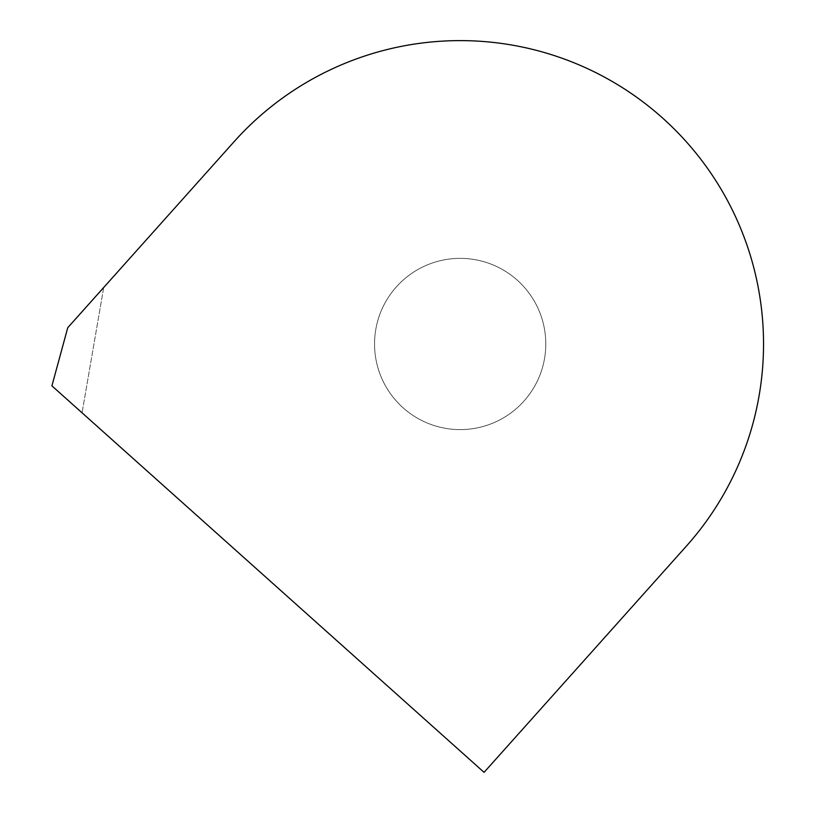 <?xml version="1.0" encoding="UTF-8"?>
<svg xmlns="http://www.w3.org/2000/svg" width="813" height="813" viewBox="0 0 813 813"><rect width="100%" height="100%" fill="white"/><g stroke="black" fill="none" stroke-linecap="round" stroke-linejoin="round"><path stroke-width="0.61" stroke-dasharray="4.07 3.05" d="M103.708 287.487L82.062 412.831L103.708 287.487L234.032 141.757L67.753 327.69L51.91 385.86L484.07 772.35L686.304 546.214A303.371 303.371 0 0 0 662.402 117.855A303.371 303.371 0 0 0 234.032 141.757A303.371 303.371 0 0 1 662.402 117.855A303.371 303.371 0 0 1 686.304 546.214L484.07 772.35L82.062 412.831L484.07 772.35M545.787 343.98A85.619 85.619 0 0 0 460.168 258.361A85.619 85.619 0 0 0 374.549 343.98A85.619 85.619 0 0 0 460.168 429.599A85.619 85.619 0 0 0 545.787 343.98A85.619 85.619 0 0 0 460.168 258.361A85.619 85.619 0 0 0 374.549 343.98A85.619 85.619 0 0 0 460.168 429.599A85.619 85.619 0 0 0 545.787 343.98"/><path stroke-width="1.22" d="M103.708 287.487L234.032 141.757L67.753 327.69L51.91 385.86L484.07 772.35L686.304 546.214A303.371 303.371 0 0 0 662.402 117.855A303.371 303.371 0 0 0 234.032 141.757A303.371 303.371 0 0 1 662.402 117.855A303.371 303.371 0 0 1 686.304 546.214L484.07 772.35"/></g></svg>
